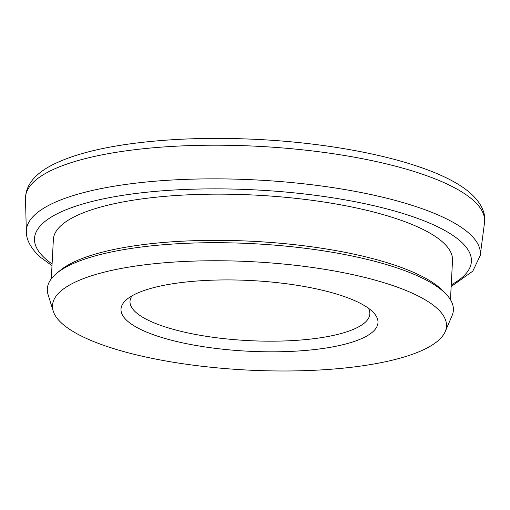 <?xml version="1.0" encoding="UTF-8"?>
<svg xmlns="http://www.w3.org/2000/svg" width="510" height="510" viewBox="0 0 510 510"><rect width="100%" height="100%" fill="white"/><g stroke="black" fill="none" stroke-linecap="round" stroke-linejoin="round"><path stroke-width="0.76" d="M127.972 321.491A128.66 35.362 3 0 1 126.901 299.325A128.66 35.362 3 0 1 247.777 280.385A128.66 35.362 3 0 1 371.012 310.246A128.66 35.362 3 0 1 373.142 312.228A128.66 35.362 3 0 1 287.869 351.524A128.66 35.362 3 0 1 127.972 321.491M132.071 295.8A120.079 33.003 -177 0 0 130.005 301.353A120.079 33.003 -177 0 0 136.508 312.885A120.079 33.003 -177 0 0 268.834 341.184A120.079 33.003 -177 0 0 369.839 313.918A120.079 33.003 -177 0 0 368.367 308.187M56.629 273.36L60.097 270.485A199.85 54.933 3 0 1 247.86 241.064A199.85 54.933 3 0 1 439.282 287.455A199.85 54.933 3 0 1 442.591 290.528L445.746 293.754A203.311 55.883 -177 0 0 442.38 290.623A203.311 55.883 -177 0 0 247.637 243.429A203.311 55.883 -177 0 0 56.629 273.36A203.311 55.883 -177 0 0 48.068 294.576L53.212 311.081A197.274 54.226 -177 0 0 63.163 324.494A197.274 54.226 -177 0 0 270.651 370.872A197.274 54.226 -177 0 0 445.198 331.627A197.274 54.226 -177 0 0 435.82 307.249A197.274 54.226 -177 0 0 208.609 260.782A197.274 54.226 -177 0 0 53.212 311.081M445.198 331.627L452.038 315.747A203.311 55.883 -177 0 0 445.746 293.754M450.464 299.714L452.523 260.444A199.85 54.933 -177 0 0 441.705 241.255A199.85 54.933 -177 0 0 221.48 194.151A199.85 54.933 -177 0 0 53.371 239.528L51.312 278.798M451.242 284.86A218.752 60.129 -177 0 0 459.561 240.427A218.752 60.129 -177 0 0 181.936 189.612A218.752 60.129 -177 0 0 46.334 259.545A218.752 60.129 -177 0 0 52.09 263.944M468.033 232.433A227.307 62.481 3 0 1 480.216 255.587L484.5 222.793A229.87 63.183 -177 0 0 472.183 199.378A229.87 63.183 -177 0 0 216.457 145.191A229.87 63.183 -177 0 0 25.5 198.741L26.335 231.801A227.307 62.481 3 0 1 215.163 178.851A227.307 62.481 3 0 1 468.033 232.433M26.335 231.801C26.259 238.578 29.758 247.943 41.208 257.843L52.001 265.621M451.152 286.537L472.789 271.161L480.216 255.587M25.5 198.741C25.64 184.556 35.592 172.788 55.354 163.449C73.198 154.995 97.161 148.601 127.232 144.266C167.414 138.605 211.752 137.043 260.266 139.574C352.365 144.483 438.345 165.304 469.691 192.601C482.76 203.853 485.883 215.054 484.5 222.793"/></g></svg>
